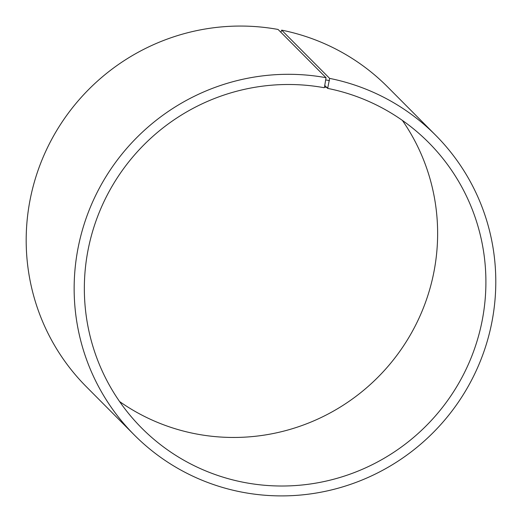 <?xml version="1.0" encoding="UTF-8"?>
<svg xmlns="http://www.w3.org/2000/svg" width="522" height="522" viewBox="0 0 522 522"><rect width="100%" height="100%" fill="white"/><g stroke="black" fill="none" stroke-linecap="round" stroke-linejoin="round"><path stroke-width="0.78" d="M280.895 32.292L281.671 30.139L329.636 78.391L327.666 88.388L324.795 85.504M327.666 88.388A202.399 199.136 -44.8 0 1 428.653 142.558A202.399 199.136 -44.8 0 1 425.521 426.474A202.399 199.136 -44.8 0 1 141.593 427.955A202.399 199.136 -44.8 0 1 108.563 192.546A202.399 199.136 -44.8 0 1 324.234 87.729L324.495 87.043L327.94 87.703M402.384 120.406A202.399 199.136 -44.8 0 1 377.249 377.921A202.399 199.136 -44.8 0 1 119.59 401.548M281.671 30.139A212.513 209.094 -44.8 0 1 387.709 87.024L435.681 135.27A212.513 209.094 -44.8 0 1 432.386 433.384A212.513 209.094 -44.8 0 1 134.258 434.937A212.513 209.094 -44.8 0 1 99.578 187.757A212.513 209.094 -44.8 0 1 326.035 77.7L324.495 87.043M134.258 434.937L86.293 386.685A212.513 209.094 -44.8 0 1 51.613 139.511A212.513 209.094 -44.8 0 1 278.069 29.454L326.035 77.7M329.636 78.391A212.513 209.094 -44.8 0 1 435.681 135.27M329.467 80.616L325.898 79.931"/></g></svg>
